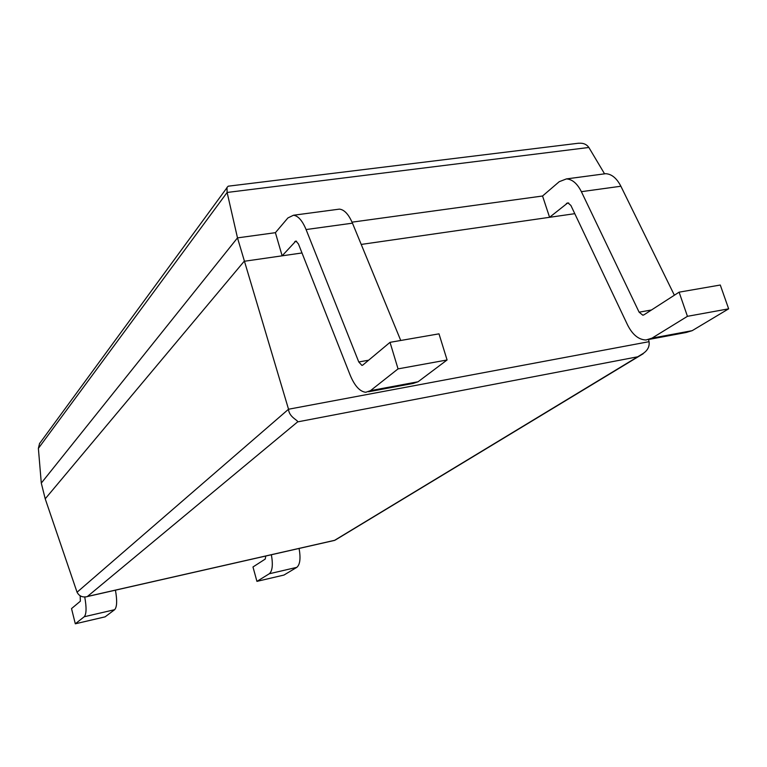 <?xml version="1.0" encoding="UTF-8"?>
<svg xmlns="http://www.w3.org/2000/svg" width="767" height="767" viewBox="0 0 767 767"><rect width="100%" height="100%" fill="white"/><g stroke="black" fill="none" stroke-linecap="round" stroke-linejoin="round"><path stroke-width="1.15" d="M41.293 483.095L237.492 237.885L227.118 192.459L38.379 448.388L41.293 483.095L45.215 498.818L77.055 592.229C79.174 596.17 82.558 597.646 87.227 596.64L297.625 421.888C298.449 420.393 288.996 417.219 288.536 409.233L237.492 237.885L275.401 232.679L282.141 255.823L301.997 252.966M361.219 244.433L574.78 213.677M687.443 316.32L728.65 308.833L720.28 285.027L679.102 292.169L687.443 316.32L651.969 338.161L645.996 339.982C638.623 339.743 632.449 334.69 627.502 324.815L570.869 205.412L567.848 202.833L549.584 217.301L542.547 196.007L352.043 222.162M45.215 498.818L244.174 261.288L282.141 255.823L295.889 241.02L298.43 243.916L350.107 374.986C354.613 385.878 359.838 391.64 365.792 392.282L370.509 390.633L398.054 368.879L447.084 359.972L438.992 333.837L390.019 342.341L398.054 368.879M297.625 421.888L637.713 356.789L334.297 540.514M637.713 356.789L643.062 353.529C647.712 350.394 649.707 346.444 649.045 341.679L648.585 339.608M38.379 448.388L39.616 443.278M604.569 173.841L588.864 147.475L227.118 192.459L226.984 187.436L228.202 186.266M588.864 147.475C586.563 144.263 583.188 142.863 578.721 143.266M368.62 391.755L413.125 383.452L418.073 381.765L447.084 359.972M275.401 232.679L287.893 217.953L293.464 215.239C298.142 215.815 302.342 220.589 306.081 229.554L358.774 361.966L361.89 365.389L362.877 365.025L390.019 342.341M337.058 209.439L339.426 209.123C344.316 209.659 348.659 214.338 352.465 223.168L400.738 340.471M80.18 595.93L80.353 601.213L71.523 608.595L75.31 623.801L84.245 616.745C86.46 614.118 86.633 607.569 84.754 597.1L84.706 596.86M75.31 623.801L105.117 616.841L114.647 609.688C117.015 607.042 117.274 600.532 115.434 590.168M271.374 554.752C273.119 564.685 272.429 571.022 269.303 573.754L256.935 581.367L283.953 575.058L296.8 567.359C300.05 564.617 300.817 558.309 299.092 548.453M265.765 556.027L265.238 559.066L252.976 566.976L256.935 581.367M679.102 292.169L644.031 314.786L642.775 315.179L639.112 312.179L581.376 191.673C577.244 183.505 572.268 179.248 566.42 178.912L559.229 181.693L542.547 196.007M674.375 295.218L620.877 186.237C616.706 178.174 611.625 173.994 605.633 173.697L602.699 174.09M728.65 308.833L692.189 330.663L686.072 332.504L649.553 339.321M88.023 596.333L334.517 540.342M77.055 592.229L288.536 409.233L649.045 341.679M370.509 390.633L418.073 381.765M368.63 360.212L358.774 361.966M352.465 223.168L306.081 229.554M294.816 241.528L296.608 241.279M84.754 597.1L86.077 596.803M84.245 616.745L114.647 609.688M269.303 573.754L296.8 567.359M566.458 203.36L568.74 203.034M620.877 186.237L581.376 191.673M651.49 309.983L639.112 312.179M651.969 338.161L692.189 330.663M87.85 596.438L334.287 540.457M228.192 186.189L578.721 143.199M226.821 187.934L39.711 443.336M643.206 353.721L335.256 540.073M362.446 365.284L361.89 365.389M293.464 215.239L339.426 209.123M605.633 173.697L566.42 178.912M642.775 315.179L643.484 315.055"/></g></svg>
